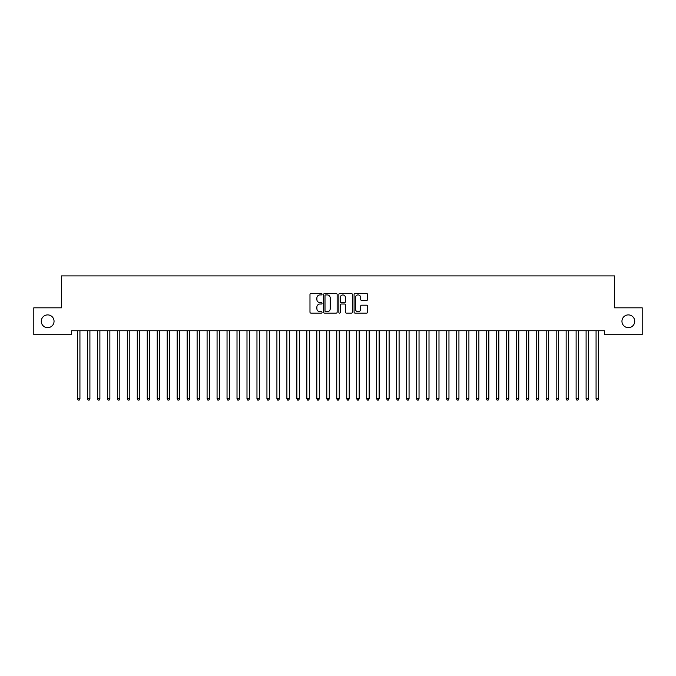 <?xml version="1.0" encoding="UTF-8"?>
<svg xmlns="http://www.w3.org/2000/svg" width="676" height="676" viewBox="0 0 676 676"><rect width="100%" height="100%" fill="white"/><g stroke="black" fill="none" stroke-linecap="round" stroke-linejoin="round"><path stroke-width="1.01" d="M322.046 294.229A0.684 0.684 0 0 0 321.353 293.545L310.952 293.545A0.98 0.98 0 0 0 309.98 294.516L309.98 312.143A0.98 0.98 0 0 0 310.952 313.123L321.353 313.123A0.684 0.684 0 0 0 322.046 312.439A0.684 0.684 0 0 0 321.353 311.754L320.01 311.754A3.135 3.135 0 0 1 316.875 308.619L316.875 307.149A3.135 3.135 0 0 1 320.01 304.014L321.353 304.014A0.684 0.684 0 0 0 322.046 303.33A0.684 0.684 0 0 0 321.353 302.645L320.01 302.645A3.135 3.135 0 0 1 316.875 299.51L316.875 298.048A3.135 3.135 0 0 1 320.01 294.913L321.353 294.913A0.684 0.684 0 0 0 322.046 294.229M621.954 321.286A6.38 6.38 0 0 0 628.334 327.666A6.38 6.38 0 0 0 634.722 321.286A6.38 6.38 0 0 0 628.334 314.898A6.38 6.38 0 0 0 621.954 321.286M41.278 321.286A6.38 6.38 0 0 0 47.666 327.666A6.38 6.38 0 0 0 54.046 321.286A6.38 6.38 0 0 0 47.666 314.898A6.38 6.38 0 0 0 41.278 321.286M366.612 300.44A0.98 0.98 0 0 0 367.592 299.468L367.592 294.516A0.98 0.98 0 0 0 366.612 293.545L355.061 293.545A0.98 0.98 0 0 0 354.08 294.516L354.08 312.143A0.98 0.98 0 0 0 355.061 313.123L366.612 313.123A0.98 0.98 0 0 0 367.592 312.143L367.592 306.169A0.98 0.98 0 0 0 366.612 305.189L361.668 305.189A0.98 0.98 0 0 0 360.688 306.169L360.688 309.135A2.619 2.619 0 0 1 358.069 311.754A2.619 2.619 0 0 1 355.449 309.135L355.449 297.533A2.619 2.619 0 0 1 358.069 294.913A2.619 2.619 0 0 1 360.688 297.533L360.688 299.468A0.98 0.98 0 0 0 361.668 300.44L366.612 300.44M604.597 330.758L71.403 330.758L71.403 334.747L33.8 334.747L33.8 307.817L61.431 307.817L61.431 275.901L614.568 275.901L614.568 307.817L642.2 307.817L642.2 334.747L604.597 334.747L604.597 330.758M337.147 294.516A0.98 0.98 0 0 0 336.166 293.545L324.615 293.545A0.98 0.98 0 0 0 323.635 294.516L323.635 312.143A0.98 0.98 0 0 0 324.615 313.123L336.166 313.123A0.98 0.98 0 0 0 337.147 312.143L337.147 294.516M339.834 293.545L351.385 293.545A0.98 0.98 0 0 1 352.365 294.516L352.365 312.143A0.98 0.98 0 0 1 351.385 313.123L346.442 313.123A0.98 0.98 0 0 1 345.461 312.143L345.461 304.994A0.98 0.98 0 0 0 344.49 304.014L341.203 304.014A0.98 0.98 0 0 0 340.231 304.994L340.231 312.439A0.684 0.684 0 0 1 339.538 313.123A0.684 0.684 0 0 1 338.853 312.439L338.853 294.516A0.98 0.98 0 0 1 339.834 293.545M325.688 294.913A0.684 0.684 0 0 0 325.004 295.598L325.004 311.061A0.684 0.684 0 0 0 325.688 311.754L327.108 311.754A3.135 3.135 0 0 0 330.243 308.619L330.243 298.048A3.135 3.135 0 0 0 327.108 294.913L325.688 294.913M345.461 297.584A2.619 2.619 0 0 0 342.842 294.964A2.619 2.619 0 0 0 340.231 297.584L340.231 301.665A0.98 0.98 0 0 0 341.203 302.645L344.49 302.645A0.98 0.98 0 0 0 345.461 301.665L345.461 297.584M77.301 330.758L77.36 330.902A0.997 0.997 -179.3 0 1 77.436 331.274L77.436 398.798L79.929 398.798L79.929 331.274A0.997 0.997 -179.3 0 1 80.005 330.902L80.064 330.758M79.929 398.798L79.177 400.099L78.179 400.099L77.436 398.798M87.28 330.758L87.339 330.902A0.997 0.997 -179.3 0 1 87.407 331.274L87.407 398.798L89.9 398.798L89.9 331.274A0.997 0.997 -179.3 0 1 89.976 330.902L90.035 330.758M89.9 398.798L89.156 400.099L88.159 400.099L87.407 398.798M97.251 330.758L97.31 330.902A0.997 0.997 -179.3 0 1 97.386 331.274L97.386 398.798L99.879 398.798L99.879 331.274A0.997 0.997 -179.3 0 1 99.947 330.902L100.006 330.758M99.879 398.798L99.127 400.099L98.13 400.099L97.386 398.798M107.222 330.758L107.281 330.902A0.997 0.997 -179.3 0 1 107.357 331.274L107.357 398.798L109.85 398.798L109.85 331.274A0.997 0.997 -179.3 0 1 109.926 330.902L109.985 330.758M109.85 398.798L109.098 400.099L108.101 400.099L107.357 398.798M117.201 330.758L117.261 330.902A0.997 0.997 -179.3 0 1 117.328 331.274L117.328 398.798L119.821 398.798L119.821 331.274A0.997 0.997 -179.3 0 1 119.897 330.902L119.956 330.758M119.821 398.798L119.077 400.099L118.08 400.099L117.328 398.798M127.172 330.758L127.232 330.902A0.997 0.997 -179.3 0 1 127.308 331.274L127.308 398.798L129.8 398.798L129.8 331.274A0.997 0.997 -179.3 0 1 129.868 330.902L129.927 330.758M129.8 398.798L129.048 400.099L128.051 400.099L127.308 398.798M137.144 330.758L137.203 330.902A0.997 0.997 -179.3 0 1 137.279 331.274L137.279 398.798L139.771 398.798L139.771 331.274A0.997 0.997 -179.3 0 1 139.847 330.902L139.898 330.758M139.771 398.798L139.019 400.099L138.022 400.099L137.279 398.798M147.123 330.758L147.182 330.902A0.997 0.997 -179.3 0 1 147.25 331.274L147.25 398.798L149.742 398.798L149.742 331.274A0.997 0.997 -179.3 0 1 149.819 330.902L149.878 330.758M149.742 398.798L148.999 400.099L148.002 400.099L147.25 398.798M157.094 330.758L157.153 330.902A0.997 0.997 -179.3 0 1 157.229 331.274L157.229 398.798L159.722 398.798L159.722 331.274A0.997 0.997 -179.3 0 1 159.79 330.902L159.849 330.758M159.722 398.798L158.97 400.099L157.973 400.099L157.229 398.798M167.065 330.758L167.124 330.902A0.997 0.997 -179.3 0 1 167.2 331.274L167.2 398.798L169.693 398.798L169.693 331.274A0.997 0.997 -179.3 0 1 169.769 330.902L169.82 330.758M169.693 398.798L168.941 400.099L167.944 400.099L167.2 398.798M177.044 330.758L177.104 330.902A0.997 0.997 -179.3 0 1 177.171 331.274L177.171 398.798L179.664 398.798L179.664 331.274A0.997 0.997 -179.3 0 1 179.74 330.902L179.799 330.758M179.664 398.798L178.92 400.099L177.923 400.099L177.171 398.798M187.015 330.758L187.075 330.902A0.997 0.997 -179.3 0 1 187.151 331.274L187.151 398.798L189.643 398.798L189.643 331.274A0.997 0.997 -179.3 0 1 189.711 330.902L189.77 330.758M189.643 398.798L188.891 400.099L187.894 400.099L187.151 398.798M196.986 330.758L197.046 330.902A0.997 0.997 -179.3 0 1 197.122 331.274L197.122 398.798L199.614 398.798L199.614 331.274A0.997 0.997 -179.3 0 1 199.682 330.902L199.741 330.758M199.614 398.798L198.862 400.099L197.865 400.099L197.122 398.798M206.966 330.758L207.025 330.902A0.997 0.997 -179.3 0 1 207.093 331.274L207.093 398.798L209.585 398.798L209.585 331.274A0.997 0.997 -179.3 0 1 209.661 330.902L209.721 330.758M209.585 398.798L208.842 400.099L207.845 400.099L207.093 398.798M216.937 330.758L216.996 330.902A0.997 0.997 -179.3 0 1 217.072 331.274L217.072 398.798L219.565 398.798L219.565 331.274A0.997 0.997 -179.3 0 1 219.632 330.902L219.692 330.758M219.565 398.798L218.813 400.099L217.816 400.099L217.072 398.798M226.908 330.758L226.967 330.902A0.997 0.997 -179.3 0 1 227.043 331.274L227.043 398.798L229.536 398.798L229.536 331.274A0.997 0.997 -179.3 0 1 229.603 330.902L229.663 330.758M229.536 398.798L228.784 400.099L227.787 400.099L227.043 398.798M236.887 330.758L236.946 330.902A0.997 0.997 -179.3 0 1 237.014 331.274L237.014 398.798L239.507 398.798L239.507 331.274A0.997 0.997 -179.3 0 1 239.583 330.902L239.642 330.758M239.507 398.798L238.763 400.099L237.766 400.099L237.014 398.798M246.858 330.758L246.917 330.902A0.997 0.997 -179.3 0 1 246.994 331.274L246.994 398.798L249.486 398.798L249.486 331.274A0.997 0.997 -179.3 0 1 249.554 330.902L249.613 330.758M249.486 398.798L248.734 400.099L247.737 400.099L246.994 398.798M256.829 330.758L256.888 330.902A0.997 0.997 -179.3 0 1 256.964 331.274L256.964 398.798L259.457 398.798L259.457 331.274A0.997 0.997 -179.3 0 1 259.525 330.902L259.584 330.758M259.457 398.798L258.705 400.099L257.708 400.099L256.964 398.798M266.809 330.758L266.868 330.902A0.997 0.997 -179.3 0 1 266.935 331.274L266.935 398.798L269.428 398.798L269.428 331.274A0.997 0.997 -179.3 0 1 269.504 330.902L269.563 330.758M269.428 398.798L268.685 400.099L267.688 400.099L266.935 398.798M276.78 330.758L276.839 330.902A0.997 0.997 -179.3 0 1 276.906 331.274L276.906 398.798L279.408 398.798L279.408 331.274A0.997 0.997 -179.3 0 1 279.475 330.902L279.534 330.758M279.408 398.798L278.656 400.099L277.659 400.099L276.906 398.798M286.751 330.758L286.81 330.902A0.997 0.997 -179.3 0 1 286.886 331.274L286.886 398.798L289.379 398.798L289.379 331.274A0.997 0.997 -179.3 0 1 289.446 330.902L289.505 330.758M289.379 398.798L288.627 400.099L287.63 400.099L286.886 398.798M296.73 330.758L296.789 330.902A0.997 0.997 -179.3 0 1 296.857 331.274L296.857 398.798L299.35 398.798L299.35 331.274A0.997 0.997 -179.3 0 1 299.426 330.902L299.485 330.758M299.35 398.798L298.606 400.099L297.609 400.099L296.857 398.798M306.701 330.758L306.76 330.902A0.997 0.997 -179.3 0 1 306.828 331.274L306.828 398.798L309.329 398.798L309.329 331.274A0.997 0.997 -179.3 0 1 309.397 330.902L309.456 330.758M309.329 398.798L308.577 400.099L307.58 400.099L306.828 398.798M316.672 330.758L316.731 330.902A0.997 0.997 -179.3 0 1 316.807 331.274L316.807 398.798L319.3 398.798L319.3 331.274A0.997 0.997 -179.3 0 1 319.368 330.902L319.427 330.758M319.3 398.798L318.548 400.099L317.551 400.099L316.807 398.798M326.652 330.758L326.711 330.902A0.997 0.997 -179.3 0 1 326.778 331.274L326.778 398.798L329.271 398.798L329.271 331.274A0.997 0.997 -179.3 0 1 329.347 330.902L329.406 330.758M329.271 398.798L328.528 400.099L327.53 400.099L326.778 398.798M336.623 330.758L336.682 330.902A0.997 0.997 -179.3 0 1 336.749 331.274L336.749 398.798L339.251 398.798L339.251 331.274A0.997 0.997 -179.3 0 1 339.318 330.902L339.377 330.758M339.251 398.798L338.499 400.099L337.501 400.099L336.749 398.798M346.594 330.758L346.653 330.902A0.997 0.997 -179.3 0 1 346.729 331.274L346.729 398.798L349.222 398.798L349.222 331.274A0.997 0.997 -179.3 0 1 349.289 330.902L349.348 330.758M349.222 398.798L348.47 400.099L347.472 400.099L346.729 398.798M356.573 330.758L356.632 330.902A0.997 0.997 -179.3 0 1 356.7 331.274L356.7 398.798L359.193 398.798L359.193 331.274A0.997 0.997 -179.3 0 1 359.269 330.902L359.328 330.758M359.193 398.798L358.449 400.099L357.452 400.099L356.7 398.798M366.544 330.758L366.603 330.902A0.997 0.997 -179.3 0 1 366.671 331.274L366.671 398.798L369.172 398.798L369.172 331.274A0.997 0.997 -179.3 0 1 369.24 330.902L369.299 330.758M369.172 398.798L368.42 400.099L367.423 400.099L366.671 398.798M376.515 330.758L376.574 330.902A0.997 0.997 -179.3 0 1 376.65 331.274L376.65 398.798L379.143 398.798L379.143 331.274A0.997 0.997 -179.3 0 1 379.211 330.902L379.27 330.758M379.143 398.798L378.391 400.099L377.394 400.099L376.65 398.798M386.495 330.758L386.554 330.902A0.997 0.997 -179.3 0 1 386.621 331.274L386.621 398.798L389.114 398.798L389.114 331.274A0.997 0.997 -179.3 0 1 389.19 330.902L389.249 330.758M389.114 398.798L388.37 400.099L387.373 400.099L386.621 398.798M396.466 330.758L396.525 330.902A0.997 0.997 -179.3 0 1 396.592 331.274L396.592 398.798L399.094 398.798L399.094 331.274A0.997 0.997 -179.3 0 1 399.161 330.902L399.22 330.758M399.094 398.798L398.341 400.099L397.344 400.099L396.592 398.798M406.437 330.758L406.496 330.902A0.997 0.997 -179.3 0 1 406.572 331.274L406.572 398.798L409.065 398.798L409.065 331.274A0.997 0.997 -179.3 0 1 409.132 330.902L409.191 330.758M409.065 398.798L408.312 400.099L407.315 400.099L406.572 398.798M416.416 330.758L416.475 330.902A0.997 0.997 -179.3 0 1 416.543 331.274L416.543 398.798L419.035 398.798L419.035 331.274A0.997 0.997 -179.3 0 1 419.112 330.902L419.171 330.758M419.035 398.798L418.292 400.099L417.295 400.099L416.543 398.798M426.387 330.758L426.446 330.902A0.997 0.997 -179.3 0 1 426.514 331.274L426.514 398.798L429.006 398.798L429.006 331.274A0.997 0.997 -179.3 0 1 429.083 330.902L429.142 330.758M429.006 398.798L428.263 400.099L427.266 400.099L426.514 398.798M436.358 330.758L436.417 330.902A0.997 0.997 -179.3 0 1 436.493 331.274L436.493 398.798L438.986 398.798L438.986 331.274A0.997 0.997 -179.3 0 1 439.054 330.902L439.113 330.758M438.986 398.798L438.234 400.099L437.237 400.099L436.493 398.798M446.337 330.758L446.397 330.902A0.997 0.997 -179.3 0 1 446.464 331.274L446.464 398.798L448.957 398.798L448.957 331.274A0.997 0.997 -179.3 0 1 449.033 330.902L449.092 330.758M448.957 398.798L448.213 400.099L447.216 400.099L446.464 398.798M456.308 330.758L456.368 330.902A0.997 0.997 -179.3 0 1 456.435 331.274L456.435 398.798L458.928 398.798L458.928 331.274A0.997 0.997 -179.3 0 1 459.004 330.902L459.063 330.758M458.928 398.798L458.184 400.099L457.187 400.099L456.435 398.798M466.279 330.758L466.339 330.902A0.997 0.997 -179.3 0 1 466.415 331.274L466.415 398.798L468.907 398.798L468.907 331.274A0.997 0.997 -179.3 0 1 468.975 330.902L469.034 330.758M468.907 398.798L468.155 400.099L467.158 400.099L466.415 398.798M476.259 330.758L476.318 330.902A0.997 0.997 -179.3 0 1 476.386 331.274L476.386 398.798L478.878 398.798L478.878 331.274A0.997 0.997 -179.3 0 1 478.954 330.902L479.014 330.758M478.878 398.798L478.135 400.099L477.138 400.099L476.386 398.798M486.23 330.758L486.289 330.902A0.997 0.997 -179.3 0 1 486.357 331.274L486.357 398.798L488.849 398.798L488.849 331.274A0.997 0.997 -179.3 0 1 488.925 330.902L488.985 330.758M488.849 398.798L488.106 400.099L487.109 400.099L486.357 398.798M496.201 330.758L496.26 330.902A0.997 0.997 -179.3 0 1 496.336 331.274L496.336 398.798L498.829 398.798L498.829 331.274A0.997 0.997 -179.3 0 1 498.896 330.902L498.956 330.758M498.829 398.798L498.077 400.099L497.08 400.099L496.336 398.798M506.18 330.758L506.231 330.902A0.997 0.997 -179.3 0 1 506.307 331.274L506.307 398.798L508.8 398.798L508.8 331.274A0.997 0.997 -179.3 0 1 508.876 330.902L508.935 330.758M508.8 398.798L508.056 400.099L507.059 400.099L506.307 398.798M516.151 330.758L516.21 330.902A0.997 0.997 -179.3 0 1 516.278 331.274L516.278 398.798L518.771 398.798L518.771 331.274A0.997 0.997 -179.3 0 1 518.847 330.902L518.906 330.758M518.771 398.798L518.027 400.099L517.03 400.099L516.278 398.798M526.122 330.758L526.182 330.902A0.997 0.997 -179.3 0 1 526.258 331.274L526.258 398.798L528.75 398.798L528.75 331.274A0.997 0.997 -179.3 0 1 528.818 330.902L528.877 330.758M528.75 398.798L527.998 400.099L527.001 400.099L526.258 398.798M536.102 330.758L536.153 330.902A0.997 0.997 -179.3 0 1 536.229 331.274L536.229 398.798L538.721 398.798L538.721 331.274A0.997 0.997 -179.3 0 1 538.797 330.902L538.856 330.758M538.721 398.798L537.978 400.099L536.981 400.099L536.229 398.798M546.073 330.758L546.132 330.902A0.997 0.997 -179.3 0 1 546.2 331.274L546.2 398.798L548.692 398.798L548.692 331.274A0.997 0.997 -179.3 0 1 548.768 330.902L548.827 330.758M548.692 398.798L547.949 400.099L546.952 400.099L546.2 398.798M556.044 330.758L556.103 330.902A0.997 0.997 -179.3 0 1 556.179 331.274L556.179 398.798L558.672 398.798L558.672 331.274A0.997 0.997 -179.3 0 1 558.739 330.902L558.798 330.758M558.672 398.798L557.92 400.099L556.923 400.099L556.179 398.798M566.015 330.758L566.074 330.902A0.997 0.997 -179.3 0 1 566.15 331.274L566.15 398.798L568.643 398.798L568.643 331.274A0.997 0.997 -179.3 0 1 568.719 330.902L568.778 330.758M568.643 398.798L567.899 400.099L566.902 400.099L566.15 398.798M575.994 330.758L576.053 330.902A0.997 0.997 -179.3 0 1 576.121 331.274L576.121 398.798L578.614 398.798L578.614 331.274A0.997 0.997 -179.3 0 1 578.69 330.902L578.749 330.758M578.614 398.798L577.87 400.099L576.873 400.099L576.121 398.798M585.965 330.758L586.024 330.902A0.997 0.997 -179.3 0 1 586.1 331.274L586.1 398.798L588.593 398.798L588.593 331.274A0.997 0.997 -179.3 0 1 588.661 330.902L588.72 330.758M588.593 398.798L587.841 400.099L586.844 400.099L586.1 398.798M595.936 330.758L595.995 330.902A0.997 0.997 -179.3 0 1 596.071 331.274L596.071 398.798L598.564 398.798L598.564 331.274A0.997 0.997 -179.3 0 1 598.64 330.902L598.699 330.758M598.564 398.798L597.821 400.099L596.823 400.099L596.071 398.798"/></g></svg>
